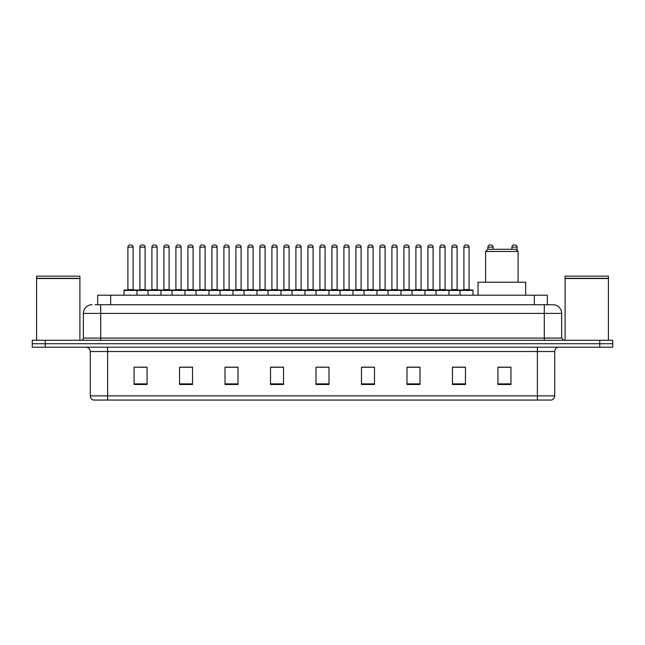 <?xml version="1.0" encoding="UTF-8"?>
<svg xmlns="http://www.w3.org/2000/svg" width="645" height="645" viewBox="0 0 645 645"><rect width="100%" height="100%" fill="white"/><g stroke="black" fill="none" stroke-linecap="round" stroke-linejoin="round"><path stroke-width="0.97" d="M97.669 304.738L97.669 295.208L547.331 295.208L547.331 304.738M95.266 304.738L549.935 304.738M95.065 304.738L100.701 304.738L100.701 313.406L83.366 313.406L83.366 338.093A2.169 2.169 0 0 1 81.206 340.262M92.033 304.738A8.667 8.667 0 0 0 83.366 313.406M561.634 313.406L544.299 313.406L544.299 304.738L552.967 304.738A8.667 8.667 0 0 1 561.634 313.406L561.634 338.093L563.794 340.262M45.247 340.262L32.25 340.262L32.25 343.729L45.247 343.729L32.25 343.729L32.25 347.195L45.247 347.195L45.247 343.729L599.753 343.729L45.247 343.729L45.247 340.262L599.753 340.262L599.753 343.729L612.75 343.729L599.753 343.729L599.753 347.195L45.247 347.195M612.75 340.262L612.75 343.729L612.75 340.262L599.753 340.262M551.362 400.045L537.374 400.045L537.374 395.885L554.7 395.885L554.7 351.525A4.33 4.33 0 0 1 559.03 347.195M551.233 400.045L93.42 400.045A4.33 4.33 0 0 1 90.3 395.885L90.3 351.525C90.042 348.897 88.599 347.453 85.97 347.195M510.945 384.493L510.945 367.166L497.948 367.166L497.948 384.493L510.945 384.493M465.456 384.493L465.456 367.166L452.459 367.166L452.459 384.493L465.456 384.493M419.976 384.493L419.976 367.166L406.979 367.166L406.979 384.493L419.976 384.493M374.487 384.493L374.487 367.166L361.49 367.166L361.49 384.493L374.487 384.493M147.052 384.493L147.052 367.166L134.055 367.166L134.055 384.493L147.052 384.493M192.541 384.493L192.541 367.166L179.544 367.166L179.544 384.493L192.541 384.493M238.021 384.493L238.021 367.166L225.024 367.166L225.024 384.493L238.021 384.493M283.51 384.493L283.51 367.166L270.513 367.166L270.513 384.493L283.51 384.493M328.998 384.493L328.998 367.166L316.002 367.166L316.002 384.493L328.998 384.493M612.75 347.195L612.75 343.729L612.75 347.195L599.753 347.195M415.251 367.255L409.744 367.255M463.247 367.255L457.748 367.255M283.252 367.255L277.753 367.255M271.255 367.255L283.51 367.255M235.256 367.255L229.749 367.255M187.252 367.255L181.753 367.255M139.256 367.255L145.754 367.255M361.49 367.255L373.745 367.255M367.247 367.255L361.748 367.255M319.251 367.255L325.749 367.255M238.021 367.255L225.024 367.255M192.541 367.255L179.544 367.255M419.976 367.255L406.979 367.255M465.456 367.255L452.459 367.255M510.945 367.255L497.948 367.255M36.58 278.527L79.899 278.527L36.58 278.527L36.58 340.262M79.899 278.527L79.899 340.262M79.69 278.309L36.797 278.309M79.899 278.1L79.899 276.149L36.58 276.149L36.58 278.1M485.604 251.453L518.096 251.453L515.927 249.284L487.773 249.284L485.604 251.453L485.604 282.212M518.096 251.453L518.096 282.212M525.675 295.208L525.675 282.212L478.026 282.212L478.026 295.208M565.101 278.527L608.42 278.527L565.101 278.527L565.101 340.262M608.42 278.527L608.42 340.262M608.203 278.309L565.31 278.309M608.42 278.1L608.42 276.149L565.101 276.149L565.101 278.1M459.998 295.208L459.998 290.444A0.435 0.435 0 0 1 460.433 290.008L472.567 290.008A0.435 0.435 0 0 1 472.995 290.444L124.001 290.444A0.435 0.435 0 0 1 124.437 290.008L136.571 290.008A0.435 0.435 0 0 1 136.998 290.444L136.998 295.208M133.104 289.573A0.435 0.435 0 0 0 133.531 290.008A0.435 0.435 0 0 1 133.104 289.573L133.104 247.124A2.169 2.169 0 0 0 130.935 244.955L130.072 244.955L130.935 244.955A2.169 2.169 0 0 1 133.104 247.124L127.903 247.124A2.169 2.169 0 0 1 130.072 244.955A2.169 2.169 0 0 0 127.903 247.124L127.903 289.573A0.435 0.435 0 0 1 127.468 290.008A0.435 0.435 0 0 0 127.903 289.573L133.104 289.573M136.571 290.008L124.437 290.008A0.435 0.435 0 0 0 124.001 290.444L124.001 295.208M148.003 295.208L148.003 290.444A0.435 0.435 0 0 1 148.439 290.008L160.565 290.008A0.435 0.435 0 0 1 161 290.444L161 295.208M157.098 289.573A0.435 0.435 0 0 0 157.533 290.008A0.435 0.435 0 0 1 157.098 289.573L157.098 247.124A2.169 2.169 0 0 0 154.937 244.955L154.066 244.955L154.937 244.955A2.169 2.169 0 0 1 157.098 247.124L151.906 247.124A2.169 2.169 0 0 1 154.066 244.955A2.169 2.169 0 0 0 151.906 247.124L151.906 289.573A0.435 0.435 0 0 1 151.47 290.008A0.435 0.435 0 0 0 151.906 289.573L157.098 289.573M172.005 295.208L172.005 290.444A0.435 0.435 0 0 1 172.433 290.008L184.567 290.008A0.435 0.435 0 0 1 185.002 290.444L185.002 295.208M181.1 289.573A0.435 0.435 0 0 0 181.535 290.008A0.435 0.435 0 0 1 181.1 289.573L181.1 247.124A2.169 2.169 0 0 0 178.931 244.955L178.068 244.955L178.931 244.955A2.169 2.169 0 0 1 181.1 247.124L175.9 247.124A2.169 2.169 0 0 1 178.068 244.955A2.169 2.169 0 0 0 175.9 247.124L175.9 289.573A0.435 0.435 0 0 1 175.472 290.008A0.435 0.435 0 0 0 175.9 289.573L181.1 289.573M195.999 295.208L195.999 290.444A0.435 0.435 0 0 1 196.435 290.008L208.569 290.008A0.435 0.435 0 0 1 208.996 290.444L208.996 295.208M205.102 289.573A0.435 0.435 0 0 0 205.537 290.008A0.435 0.435 0 0 1 205.102 289.573L205.102 247.124A2.169 2.169 0 0 0 202.933 244.955L202.07 244.955L202.933 244.955A2.169 2.169 0 0 1 205.102 247.124L199.902 247.124A2.169 2.169 0 0 1 202.07 244.955A2.169 2.169 0 0 0 199.902 247.124L199.902 289.573A0.435 0.435 0 0 1 199.466 290.008A0.435 0.435 0 0 0 199.902 289.573L205.102 289.573M220.001 295.208L220.001 290.444A0.435 0.435 0 0 1 220.437 290.008L232.563 290.008A0.435 0.435 0 0 1 232.998 290.444L232.998 295.208M229.104 289.573A0.435 0.435 0 0 0 229.531 290.008A0.435 0.435 0 0 1 229.104 289.573L229.104 247.124A2.169 2.169 0 0 0 226.935 244.955L226.064 244.955L226.935 244.955A2.169 2.169 0 0 1 229.104 247.124L223.904 247.124A2.169 2.169 0 0 1 226.064 244.955A2.169 2.169 0 0 0 223.904 247.124L223.904 289.573A0.435 0.435 0 0 1 223.468 290.008A0.435 0.435 0 0 0 223.904 289.573L229.104 289.573M244.004 295.208L244.004 290.444A0.435 0.435 0 0 1 244.439 290.008L256.565 290.008A0.435 0.435 0 0 1 257 290.444L257 295.208M253.098 289.573A0.435 0.435 0 0 0 253.533 290.008A0.435 0.435 0 0 1 253.098 289.573L253.098 247.124A2.169 2.169 0 0 0 250.937 244.955L250.067 244.955L250.937 244.955A2.169 2.169 0 0 1 253.098 247.124L247.898 247.124A2.169 2.169 0 0 1 250.067 244.955A2.169 2.169 0 0 0 247.898 247.124L247.898 289.573A0.435 0.435 0 0 1 247.47 290.008A0.435 0.435 0 0 0 247.898 289.573L253.098 289.573M268.006 295.208L268.006 290.444A0.435 0.435 0 0 1 268.433 290.008L280.567 290.008A0.435 0.435 0 0 1 281.002 290.444L281.002 295.208M277.1 289.573A0.435 0.435 0 0 0 277.535 290.008A0.435 0.435 0 0 1 277.1 289.573L277.1 247.124A2.169 2.169 0 0 0 274.931 244.955L274.069 244.955L274.931 244.955A2.169 2.169 0 0 1 277.1 247.124L271.9 247.124A2.169 2.169 0 0 1 274.069 244.955A2.169 2.169 0 0 0 271.9 247.124L271.9 289.573A0.435 0.435 0 0 1 271.464 290.008A0.435 0.435 0 0 0 271.9 289.573L277.1 289.573M292 295.208L292 290.444A0.435 0.435 0 0 1 292.435 290.008L304.569 290.008A0.435 0.435 0 0 1 304.996 290.444L304.996 295.208M301.102 289.573A0.435 0.435 0 0 0 301.529 290.008A0.435 0.435 0 0 1 301.102 289.573L301.102 247.124A2.169 2.169 0 0 0 298.933 244.955L298.071 244.955L298.933 244.955A2.169 2.169 0 0 1 301.102 247.124L295.902 247.124A2.169 2.169 0 0 1 298.071 244.955A2.169 2.169 0 0 0 295.902 247.124L295.902 289.573A0.435 0.435 0 0 1 295.466 290.008A0.435 0.435 0 0 0 295.902 289.573L301.102 289.573M316.002 295.208L316.002 290.444A0.435 0.435 0 0 1 316.437 290.008L328.563 290.008A0.435 0.435 0 0 1 328.998 290.444L328.998 295.208M325.096 289.573A0.435 0.435 0 0 0 325.531 290.008A0.435 0.435 0 0 1 325.096 289.573L325.096 247.124A2.169 2.169 0 0 0 322.935 244.955L322.065 244.955L322.935 244.955A2.169 2.169 0 0 1 325.096 247.124L319.904 247.124A2.169 2.169 0 0 1 322.065 244.955A2.169 2.169 0 0 0 319.904 247.124L319.904 289.573A0.435 0.435 0 0 1 319.469 290.008A0.435 0.435 0 0 0 319.904 289.573L325.096 289.573M340.004 295.208L340.004 290.444A0.435 0.435 0 0 1 340.431 290.008L352.565 290.008A0.435 0.435 0 0 1 353 290.444L353 295.208M349.098 289.573A0.435 0.435 0 0 0 349.534 290.008A0.435 0.435 0 0 1 349.098 289.573L349.098 247.124A2.169 2.169 0 0 0 346.929 244.955L346.067 244.955L346.929 244.955A2.169 2.169 0 0 1 349.098 247.124L343.898 247.124A2.169 2.169 0 0 1 346.067 244.955A2.169 2.169 0 0 0 343.898 247.124L343.898 289.573A0.435 0.435 0 0 1 343.471 290.008A0.435 0.435 0 0 0 343.898 289.573L349.098 289.573M363.998 295.208L363.998 290.444A0.435 0.435 0 0 1 364.433 290.008L376.567 290.008A0.435 0.435 0 0 1 376.994 290.444L376.994 295.208M373.1 289.573A0.435 0.435 0 0 0 373.536 290.008A0.435 0.435 0 0 1 373.1 289.573L373.1 247.124A2.169 2.169 0 0 0 370.931 244.955L370.069 244.955L370.931 244.955A2.169 2.169 0 0 1 373.1 247.124L367.9 247.124A2.169 2.169 0 0 1 370.069 244.955A2.169 2.169 0 0 0 367.9 247.124L367.9 289.573A0.435 0.435 0 0 1 367.465 290.008A0.435 0.435 0 0 0 367.9 289.573L373.1 289.573M388 295.208L388 290.444A0.435 0.435 0 0 1 388.435 290.008L400.561 290.008A0.435 0.435 0 0 1 400.997 290.444L400.997 295.208M397.102 289.573A0.435 0.435 0 0 0 397.53 290.008A0.435 0.435 0 0 1 397.102 289.573L397.102 247.124A2.169 2.169 0 0 0 394.933 244.955L394.063 244.955L394.933 244.955A2.169 2.169 0 0 1 397.102 247.124L391.902 247.124A2.169 2.169 0 0 1 394.063 244.955A2.169 2.169 0 0 0 391.902 247.124L391.902 289.573A0.435 0.435 0 0 1 391.467 290.008A0.435 0.435 0 0 0 391.902 289.573L397.102 289.573M412.002 295.208L412.002 290.444A0.435 0.435 0 0 1 412.437 290.008L424.563 290.008A0.435 0.435 0 0 1 424.999 290.444L424.999 295.208M421.096 289.573A0.435 0.435 0 0 0 421.532 290.008A0.435 0.435 0 0 1 421.096 289.573L421.096 247.124A2.169 2.169 0 0 0 418.936 244.955L418.065 244.955L418.936 244.955A2.169 2.169 0 0 1 421.096 247.124L415.896 247.124A2.169 2.169 0 0 1 418.065 244.955A2.169 2.169 0 0 0 415.896 247.124L415.896 289.573A0.435 0.435 0 0 1 415.469 290.008A0.435 0.435 0 0 0 415.896 289.573L421.096 289.573M436.004 295.208L436.004 290.444A0.435 0.435 0 0 1 436.431 290.008L448.565 290.008A0.435 0.435 0 0 1 449.001 290.444L449.001 295.208M445.098 289.573A0.435 0.435 0 0 0 445.534 290.008A0.435 0.435 0 0 1 445.098 289.573L445.098 247.124A2.169 2.169 0 0 0 442.93 244.955L442.067 244.955L442.93 244.955A2.169 2.169 0 0 1 445.098 247.124L439.898 247.124A2.169 2.169 0 0 1 442.067 244.955A2.169 2.169 0 0 0 439.898 247.124L439.898 289.573A0.435 0.435 0 0 1 439.463 290.008A0.435 0.435 0 0 0 439.898 289.573L445.098 289.573M469.1 289.573A0.435 0.435 0 0 0 469.528 290.008A0.435 0.435 0 0 1 469.1 289.573L469.1 247.124A2.169 2.169 0 0 0 466.932 244.955L466.069 244.955L466.932 244.955A2.169 2.169 0 0 1 469.1 247.124L463.9 247.124A2.169 2.169 0 0 1 466.069 244.955A2.169 2.169 0 0 0 463.9 247.124L463.9 289.573A0.435 0.435 0 0 1 463.465 290.008A0.435 0.435 0 0 0 463.9 289.573L469.1 289.573M460.433 290.008L472.567 290.008A0.435 0.435 0 0 1 472.995 290.444L472.995 295.208M148.568 290.008L136.434 290.008M139.901 247.124A2.169 2.169 0 0 1 142.069 244.955L142.932 244.955A2.169 2.169 0 0 1 145.101 247.124L139.901 247.124L139.901 289.573A0.435 0.435 0 0 1 139.473 290.008M145.101 247.124L145.101 289.573A0.435 0.435 0 0 0 145.536 290.008M172.57 290.008L160.436 290.008M163.903 247.124A2.169 2.169 0 0 1 166.071 244.955L166.934 244.955A2.169 2.169 0 0 1 169.103 247.124L163.903 247.124L163.903 289.573A0.435 0.435 0 0 1 163.467 290.008M169.103 247.124L169.103 289.573A0.435 0.435 0 0 0 169.53 290.008M196.564 290.008L184.438 290.008M187.905 247.124A2.169 2.169 0 0 1 190.065 244.955L190.936 244.955A2.169 2.169 0 0 1 193.097 247.124L187.905 247.124L187.905 289.573A0.435 0.435 0 0 1 187.469 290.008M193.097 247.124L193.097 289.573A0.435 0.435 0 0 0 193.532 290.008M220.566 290.008L208.44 290.008M211.899 247.124A2.169 2.169 0 0 1 214.067 244.955L214.938 244.955A2.169 2.169 0 0 1 217.099 247.124L211.899 247.124L211.899 289.573A0.435 0.435 0 0 1 211.471 290.008M217.099 247.124L217.099 289.573A0.435 0.435 0 0 0 217.534 290.008M244.568 290.008L232.434 290.008M235.901 247.124A2.169 2.169 0 0 1 238.069 244.955L238.932 244.955A2.169 2.169 0 0 1 241.101 247.124L235.901 247.124L235.901 289.573A0.435 0.435 0 0 1 235.465 290.008M241.101 247.124L241.101 289.573A0.435 0.435 0 0 0 241.536 290.008M268.562 290.008L256.436 290.008M259.903 247.124A2.169 2.169 0 0 1 262.064 244.955L262.934 244.955A2.169 2.169 0 0 1 265.103 247.124L259.903 247.124L259.903 289.573A0.435 0.435 0 0 1 259.467 290.008M265.103 247.124L265.103 289.573A0.435 0.435 0 0 0 265.53 290.008M292.564 290.008L280.438 290.008M283.905 247.124A2.169 2.169 0 0 1 286.066 244.955L286.936 244.955A2.169 2.169 0 0 1 289.097 247.124L283.905 247.124L283.905 289.573A0.435 0.435 0 0 1 283.469 290.008M289.097 247.124L289.097 289.573A0.435 0.435 0 0 0 289.532 290.008M316.566 290.008L304.432 290.008M307.899 247.124A2.169 2.169 0 0 1 310.068 244.955L310.93 244.955A2.169 2.169 0 0 1 313.099 247.124L307.899 247.124L307.899 289.573A0.435 0.435 0 0 1 307.471 290.008M313.099 247.124L313.099 289.573A0.435 0.435 0 0 0 313.534 290.008M340.568 290.008L328.434 290.008M331.901 247.124A2.169 2.169 0 0 1 334.07 244.955L334.932 244.955A2.169 2.169 0 0 1 337.101 247.124L331.901 247.124L331.901 289.573A0.435 0.435 0 0 1 331.466 290.008M337.101 247.124L337.101 289.573A0.435 0.435 0 0 0 337.529 290.008M364.562 290.008L352.436 290.008M355.903 247.124A2.169 2.169 0 0 1 358.064 244.955L358.934 244.955A2.169 2.169 0 0 1 361.095 247.124L355.903 247.124L355.903 289.573A0.435 0.435 0 0 1 355.468 290.008M361.095 247.124L361.095 289.573A0.435 0.435 0 0 0 361.531 290.008M388.564 290.008L376.438 290.008M379.897 247.124A2.169 2.169 0 0 1 382.066 244.955L382.936 244.955A2.169 2.169 0 0 1 385.097 247.124L379.897 247.124L379.897 289.573A0.435 0.435 0 0 1 379.47 290.008M385.097 247.124L385.097 289.573A0.435 0.435 0 0 0 385.533 290.008M412.566 290.008L400.432 290.008M403.899 247.124A2.169 2.169 0 0 1 406.068 244.955L406.931 244.955A2.169 2.169 0 0 1 409.099 247.124L403.899 247.124L403.899 289.573A0.435 0.435 0 0 1 403.464 290.008M409.099 247.124L409.099 289.573A0.435 0.435 0 0 0 409.535 290.008M436.56 290.008L424.434 290.008M427.901 247.124A2.169 2.169 0 0 1 430.062 244.955L430.933 244.955A2.169 2.169 0 0 1 433.101 247.124L427.901 247.124L427.901 289.573A0.435 0.435 0 0 1 427.466 290.008M433.101 247.124L433.101 289.573A0.435 0.435 0 0 0 433.529 290.008M460.562 290.008L448.436 290.008M451.903 247.124A2.169 2.169 0 0 1 454.064 244.955L454.935 244.955A2.169 2.169 0 0 1 457.095 247.124L451.903 247.124L451.903 289.573A0.435 0.435 0 0 1 451.468 290.008M457.095 247.124L457.095 289.573A0.435 0.435 0 0 0 457.531 290.008M148.439 290.008L160.565 290.008M172.433 290.008L184.567 290.008M196.435 290.008L208.569 290.008M220.437 290.008L232.563 290.008M244.439 290.008L256.565 290.008M268.433 290.008L280.567 290.008M292.435 290.008L304.569 290.008M316.437 290.008L328.563 290.008M340.431 290.008L352.565 290.008M364.433 290.008L376.567 290.008M388.435 290.008L400.561 290.008M412.437 290.008L424.563 290.008M436.431 290.008L448.565 290.008M493.094 249.284L493.094 247.124A2.169 2.169 0 0 0 490.934 244.955L490.063 244.955A2.169 2.169 0 0 0 487.902 247.124L487.902 249.284M517.096 250.453L517.096 247.124A2.169 2.169 0 0 0 514.928 244.955L514.065 244.955A2.169 2.169 0 0 0 511.896 247.124L511.896 249.284M110.666 304.738L110.666 295.208M534.334 304.738L534.334 295.208M100.701 340.262L100.701 338.093L561.634 338.093M83.366 338.093L100.701 338.093L100.701 313.406L544.299 313.406L544.299 340.262M537.374 347.195L537.374 351.525L90.3 351.525M554.7 351.525L537.374 351.525L537.374 395.885L107.626 395.885L107.626 400.045M90.3 395.885L107.626 395.885L107.626 347.195M328.998 383.888L316.002 383.888M283.51 383.888L270.513 383.888M238.021 383.888L225.024 383.888M192.541 383.888L179.544 383.888M147.052 383.888L134.055 383.888M374.487 383.888L361.49 383.888M419.976 383.888L406.979 383.888M465.456 383.888L452.459 383.888M510.945 383.888L497.948 383.888M139.901 289.573L145.101 289.573M163.903 289.573L169.103 289.573M187.905 289.573L193.097 289.573M211.899 289.573L217.099 289.573M235.901 289.573L241.101 289.573M259.903 289.573L265.103 289.573M283.905 289.573L289.097 289.573M307.899 289.573L313.099 289.573M331.901 289.573L337.101 289.573M355.903 289.573L361.095 289.573M379.897 289.573L385.097 289.573M403.899 289.573L409.099 289.573M427.901 289.573L433.101 289.573M451.903 289.573L457.095 289.573M493.094 247.124L487.902 247.124M517.096 247.124L511.896 247.124M551.58 400.045C553.539 399.352 554.579 397.965 554.7 395.885"/></g></svg>
